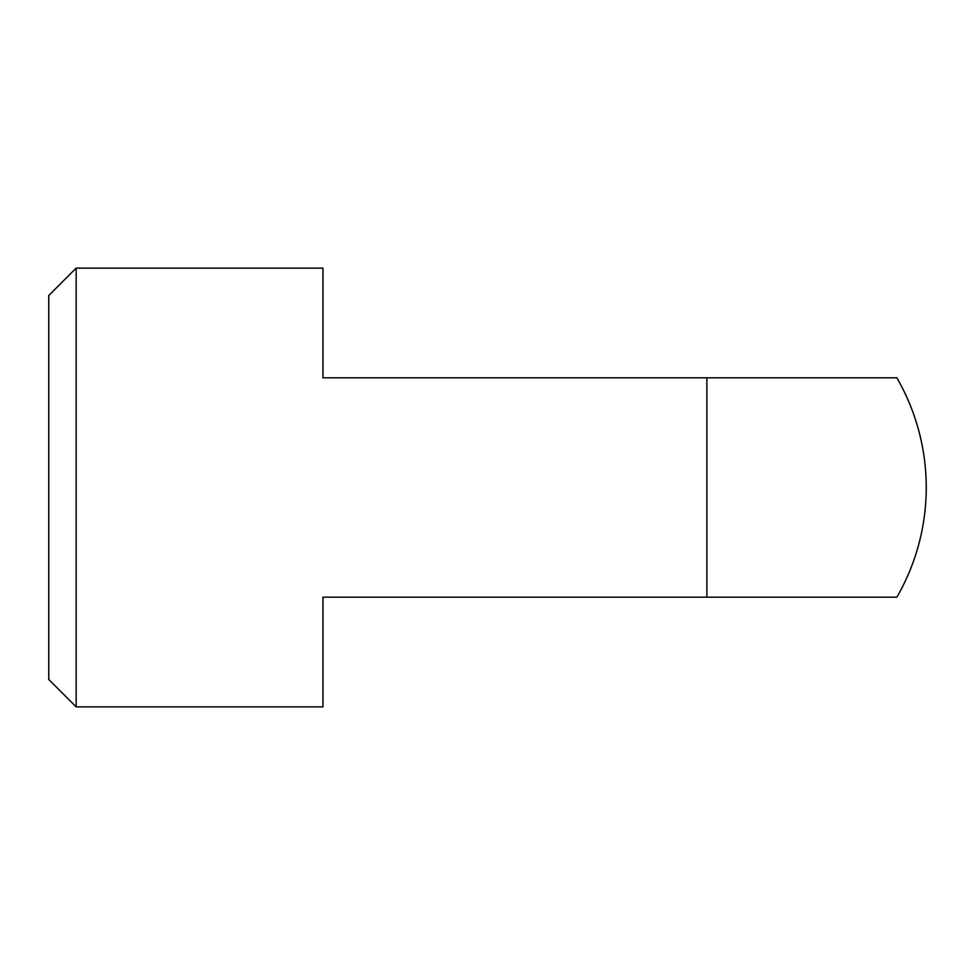 <?xml version="1.0" encoding="UTF-8"?>
<svg xmlns="http://www.w3.org/2000/svg" width="975" height="975" viewBox="0 0 975 975"><rect width="100%" height="100%" fill="white"/><g stroke="black" fill="none" stroke-linecap="round" stroke-linejoin="round"><path stroke-width="1.46" d="M706.875 597.188L896.854 597.188A219.375 219.375 0 0 0 896.854 377.812L322.969 377.812L322.969 268.125L76.172 268.125L76.172 706.875L322.969 706.875L322.969 597.188L706.875 597.188L706.875 377.812M76.172 268.125L48.75 295.547L48.75 679.453L76.172 706.875"/></g></svg>
